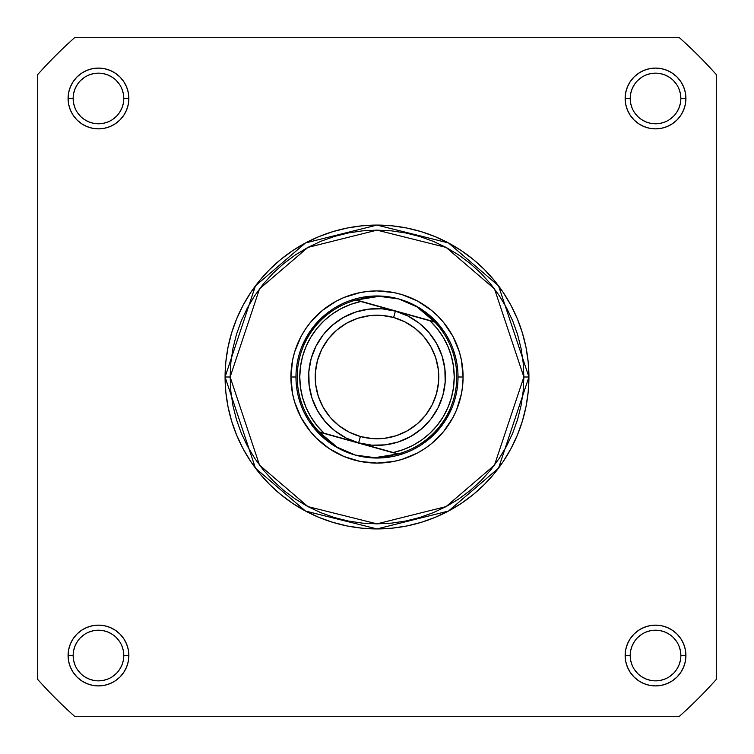 <?xml version="1.0" encoding="UTF-8"?>
<svg xmlns="http://www.w3.org/2000/svg" width="754" height="754" viewBox="0 0 754 754"><rect width="100%" height="100%" fill="white"/><g stroke="black" fill="none" stroke-linecap="round" stroke-linejoin="round"><path stroke-width="1.13" d="M123.788 655.537L123.788 655.528A25.325 25.325 0 0 0 98.472 630.212A25.325 25.325 0 0 0 73.147 655.528L68.086 655.528A30.386 30.386 0 0 1 98.472 625.141A30.386 30.386 0 0 1 128.859 655.528L123.788 655.528A25.325 25.325 0 0 1 98.472 680.853A25.325 25.325 0 0 1 73.147 655.528A25.325 25.325 0 0 1 98.472 630.212A25.325 25.325 0 0 1 123.788 655.528L123.307 650.589L121.865 645.839M73.147 98.463L73.147 98.472A25.325 25.325 0 0 0 98.472 123.788A25.325 25.325 0 0 0 123.788 98.472A25.325 25.325 0 0 0 98.472 73.147A25.325 25.325 0 0 0 73.147 98.472L68.086 98.472A30.386 30.386 0 0 1 98.472 68.086A30.386 30.386 0 0 1 128.859 98.472L123.788 98.472A25.325 25.325 0 0 1 98.472 123.788A25.325 25.325 0 0 1 73.147 98.472A25.325 25.325 0 0 1 98.472 73.147A25.325 25.325 0 0 1 123.788 98.472L123.307 93.534L121.865 88.784M630.212 98.463L630.212 98.472A25.325 25.325 0 0 0 655.528 123.788A25.325 25.325 0 0 0 680.853 98.472A25.325 25.325 0 0 0 655.528 73.147A25.325 25.325 0 0 0 630.212 98.472L625.141 98.472A30.386 30.386 0 0 1 655.528 68.086A30.386 30.386 0 0 1 685.914 98.472L680.853 98.472A25.325 25.325 0 0 1 655.528 123.788A25.325 25.325 0 0 1 630.212 98.472A25.325 25.325 0 0 1 655.528 73.147A25.325 25.325 0 0 1 680.853 98.472L680.362 93.534L678.92 88.784M680.853 655.537L680.853 655.528A25.325 25.325 0 0 0 655.528 630.212A25.325 25.325 0 0 0 630.212 655.528L625.141 655.528A30.386 30.386 0 0 1 655.528 625.141A30.386 30.386 0 0 1 685.914 655.528L680.853 655.528A25.325 25.325 0 0 1 655.528 680.853A25.325 25.325 0 0 1 630.212 655.528A25.325 25.325 0 0 1 655.528 630.212A25.325 25.325 0 0 1 680.853 655.528L680.362 650.589L678.92 645.839M458.027 377A81.027 81.027 0 0 0 377 295.973A81.027 81.027 0 0 0 295.973 377L290.912 377A86.088 86.088 0 0 1 377 290.912A86.088 86.088 0 0 1 463.088 377L458.027 377A81.027 81.027 0 0 1 377 458.027A81.027 81.027 0 0 1 295.973 377L290.912 377L292.561 393.795L294.616 401.995L301.072 417.584L310.45 431.618L316.124 437.876L329.168 448.583L344.05 456.538L360.205 461.439L377 463.088L393.795 461.439L401.995 459.384L417.584 452.928L424.832 448.583L431.618 443.55L443.55 431.618L452.928 417.584L456.538 409.95L461.439 393.795L462.673 385.435L463.088 377L461.439 360.205L459.384 352.005L452.928 336.416L443.55 322.382L437.876 316.124L431.618 310.45L417.584 301.072L401.995 294.616L393.795 292.561L377 290.912L368.565 291.327L360.205 292.561L344.05 297.462L336.416 301.072L322.382 310.45L310.45 322.382L305.417 329.168L301.072 336.416L294.616 352.005L292.561 360.205L290.912 377A86.088 86.088 0 0 0 377 463.088A86.088 86.088 0 0 0 463.088 377L458.027 377M523.86 377L494.492 465.114L446.114 506.584L377 523.86L307.886 506.584L259.508 465.114L230.14 377L225.078 377L255.455 468.159L305.502 511.052L377 528.922L448.498 511.052L498.545 468.159L528.922 377L523.86 377L523.153 391.392L521.042 405.652L517.536 419.629L512.682 433.201L506.518 446.227L499.11 458.592L490.524 470.166L480.845 480.845L470.166 490.524L458.592 499.11L446.227 506.518L433.201 512.682L419.629 517.536L405.652 521.042L391.392 523.153L377 523.86L362.608 523.153L348.348 521.042L334.371 517.536L320.799 512.682L307.773 506.518L295.408 499.11L283.834 490.524L273.155 480.845L263.476 470.166L254.89 458.592L247.482 446.227L241.318 433.201L236.464 419.629L232.958 405.652L230.847 391.392L230.14 377L230.847 362.608L232.958 348.348L236.464 334.371L241.318 320.799L247.482 307.773L254.89 295.408L263.476 283.834L273.155 273.155L283.834 263.476L295.408 254.89L307.773 247.482L320.799 241.318L334.371 236.464L348.348 232.958L362.608 230.847L377 230.14L391.392 230.847L405.652 232.958L419.629 236.464L433.201 241.318L446.227 247.482L458.592 254.89L470.166 263.476L480.845 273.155L490.524 283.834L499.11 295.408L506.518 307.773L512.682 320.799L517.536 334.371L521.042 348.348L523.153 362.608L523.86 377L528.922 377A151.922 151.922 0 0 1 377 528.922A151.922 151.922 0 0 1 225.078 377L225.804 391.892L227.991 406.642L231.619 421.1L236.643 435.143L243.014 448.621L250.677 461.401L259.564 473.38L269.574 484.426L280.62 494.436L292.599 503.323L305.379 510.986L318.857 517.357L332.9 522.381L347.358 526.009L362.108 528.196L377 528.922L391.892 528.196L406.642 526.009L421.1 522.381L435.143 517.357L448.621 510.986L461.401 503.323L473.38 494.436L484.426 484.426L494.436 473.38L503.323 461.401L510.986 448.621L517.357 435.143L522.381 421.1L526.009 406.642L528.196 391.892L528.922 377L528.196 362.108L526.009 347.358L522.381 332.9L517.357 318.857L510.986 305.379L503.323 292.599L494.436 280.62L484.426 269.574L473.38 259.564L461.401 250.677L448.621 243.014L435.143 236.643L421.1 231.619L406.642 227.991L391.892 225.804L377 225.078L362.108 225.804L347.358 227.991L332.9 231.619L318.857 236.643L305.379 243.014L292.599 250.677L280.62 259.564L269.574 269.574L259.564 280.62L250.677 292.599L243.014 305.379L236.643 318.857L231.619 332.9L227.991 347.358L225.804 362.108L225.078 377A151.922 151.922 0 0 1 377 225.078A151.922 151.922 0 0 1 528.922 377L498.545 285.841L448.498 242.948L377 225.078L305.502 242.948L255.455 285.841L225.078 377L230.14 377L259.508 288.886L307.886 247.416L377 230.14L446.114 247.416L494.492 288.886L523.86 377M679.411 716.3L74.589 716.3A454.511 454.511 0 0 1 37.7 679.411L37.7 74.589A454.511 454.511 0 0 1 74.589 37.7L679.411 37.7A454.511 454.511 0 0 1 716.3 74.589L716.3 679.411A454.511 454.511 0 0 1 679.411 716.3L74.589 716.3A454.511 454.511 0 0 1 37.7 679.411L37.7 74.589A454.511 454.511 0 0 1 74.589 37.7L679.411 37.7A454.511 454.511 0 0 1 716.3 74.589L716.3 679.411A454.511 454.511 0 0 1 679.411 716.3M630.212 655.518L630.212 655.528A25.325 25.325 0 0 0 655.528 680.853A25.325 25.325 0 0 0 680.853 655.528L685.914 655.528A30.386 30.386 0 0 1 655.528 685.914A30.386 30.386 0 0 1 625.141 655.528L625.726 661.456L627.46 667.158L630.269 672.408L634.048 677.017L638.647 680.796L643.907 683.605L649.599 685.329L655.528 685.914L661.456 685.329L667.158 683.605L672.408 680.796L677.017 677.017L680.796 672.408L683.605 667.158L685.329 661.456L685.914 655.528L685.329 649.599L683.605 643.907L680.796 638.647L677.017 634.048L672.408 630.269L667.158 627.46L661.456 625.726L655.528 625.141L649.599 625.726L643.907 627.46L638.647 630.269L634.048 634.048L630.269 638.647L627.46 643.907L625.726 649.599L625.141 655.528L630.212 655.528L630.693 660.466L632.135 665.216M680.853 98.472L685.914 98.472A30.386 30.386 0 0 1 655.528 128.859A30.386 30.386 0 0 1 625.141 98.472L625.726 104.401L627.46 110.093L630.269 115.353L634.048 119.952L638.647 123.731L643.907 126.54L649.599 128.274L655.528 128.859L661.456 128.274L667.158 126.54L672.408 123.731L677.017 119.952L680.796 115.353L683.605 110.093L685.329 104.401L685.914 98.472L685.329 92.544L683.605 86.842L680.796 81.592L677.017 76.983L672.408 73.204L667.158 70.395L661.456 68.671L655.528 68.086L649.599 68.671L643.907 70.395L638.647 73.204L634.048 76.983L630.269 81.592L627.46 86.842L625.726 92.544L625.141 98.472L630.212 98.472L630.693 103.411L632.135 108.161M123.788 98.472L128.859 98.472A30.386 30.386 0 0 1 98.472 128.859A30.386 30.386 0 0 1 68.086 98.472L68.671 104.401L70.395 110.093L73.204 115.353L76.983 119.952L81.592 123.731L86.842 126.54L92.544 128.274L98.472 128.859L104.401 128.274L110.093 126.54L115.353 123.731L119.952 119.952L123.731 115.353L126.54 110.093L128.274 104.401L128.859 98.472L128.274 92.544L126.54 86.842L123.731 81.592L119.952 76.983L115.353 73.204L110.093 70.395L104.401 68.671L98.472 68.086L92.544 68.671L86.842 70.395L81.592 73.204L76.983 76.983L73.204 81.592L70.395 86.842L68.671 92.544L68.086 98.472L73.147 98.472L73.638 103.411L75.08 108.161M73.147 655.518L73.147 655.528A25.325 25.325 0 0 0 98.472 680.853A25.325 25.325 0 0 0 123.788 655.528L128.859 655.528A30.386 30.386 0 0 1 98.472 685.914A30.386 30.386 0 0 1 68.086 655.528L68.671 661.456L70.395 667.158L73.204 672.408L76.983 677.017L81.592 680.796L86.842 683.605L92.544 685.329L98.472 685.914L104.401 685.329L110.093 683.605L115.353 680.796L119.952 677.017L123.731 672.408L126.54 667.158L128.274 661.456L128.859 655.528L128.274 649.599L126.54 643.907L123.731 638.647L119.952 634.048L115.353 630.269L110.093 627.46L104.401 625.726L98.472 625.141L92.544 625.726L86.842 627.46L81.592 630.269L76.983 634.048L73.204 638.647L70.395 643.907L68.671 649.599L68.086 655.528L73.147 655.528L73.638 660.466L75.08 665.216M302.137 345.992L309.63 331.986L319.705 319.705L331.986 309.63M408.008 302.137L422.014 309.63L434.295 319.705L444.37 331.986M451.863 408.008L444.37 422.014L434.295 434.295L422.014 444.37M345.992 451.863L331.986 444.37L319.705 434.295L309.63 422.014M77.408 669.59L80.565 673.435M84.391 676.583L88.784 678.92L93.534 680.362M98.463 680.853L103.411 680.362L108.161 678.92M112.535 676.592L116.37 673.435M119.518 669.609L121.865 665.216L123.307 660.466M119.528 641.466L116.37 637.63M112.544 634.482L108.161 632.135L103.411 630.693M98.482 630.212L93.534 630.693L88.784 632.135M84.41 634.472L80.565 637.63M77.417 641.456L75.08 645.839L73.638 650.589M77.408 112.535L80.565 116.37M84.391 119.518L88.784 121.865L93.534 123.307M98.463 123.788L103.411 123.307L108.161 121.865M112.535 119.528L116.37 116.37M119.518 112.544L121.865 108.161L123.307 103.411M119.528 84.41L116.37 80.565M112.544 77.417L108.161 75.08L103.411 73.638M98.482 73.147L93.534 73.638L88.784 75.08M84.41 77.408L80.565 80.565M77.417 84.391L75.08 88.784L73.638 93.534M634.472 112.535L637.63 116.37M641.456 119.518L645.839 121.865L650.589 123.307M655.518 123.788L660.466 123.307L665.216 121.865M669.59 119.528L673.435 116.37M676.583 112.544L678.92 108.161L680.362 103.411M676.592 84.41L673.435 80.565M669.609 77.417L665.216 75.08L660.466 73.638M655.537 73.147L650.589 73.638L645.839 75.08M641.466 77.408L637.63 80.565M634.482 84.391L632.135 88.784L630.693 93.534M634.472 669.59L637.63 673.435M641.456 676.583L645.839 678.92L650.589 680.362M655.518 680.853L660.466 680.362L665.216 678.92M669.59 676.592L673.435 673.435M676.583 669.609L678.92 665.216L680.362 660.466M676.592 641.466L673.435 637.63M669.609 634.482L665.216 632.135L660.466 630.693M655.537 630.212L650.589 630.693L645.839 632.135M641.466 634.472L637.63 637.63M634.482 641.456L632.135 645.839L630.693 650.589M356.774 300.375L395.379 311.148A68.369 68.369 0 0 1 442.852 395.379A68.369 68.369 0 0 1 358.621 442.852A68.369 68.369 0 0 0 442.852 395.379A68.369 68.369 0 0 0 395.379 311.148L393.607 317.491A61.79 61.79 0 0 1 436.509 393.607A61.79 61.79 0 0 1 360.393 436.509L358.621 442.852L324.022 433.192L316.897 425.501L310.884 416.905L306.086 407.584L302.599 397.697L300.478 387.424L299.772 376.962L300.488 366.501L302.618 356.237L306.115 346.35L310.921 337.029L316.944 328.452L324.069 320.761L332.175 314.107L341.11 308.622L350.704 304.39L360.78 301.496L395.379 311.148L382.184 308.829L368.781 309.131L355.7 312.033L343.438 317.443L332.457 325.134L323.193 334.823L316.001 346.124L311.148 358.621L308.829 371.816L309.131 385.219L312.033 398.3L317.443 410.562L325.134 421.543L334.823 430.807L346.124 437.999L358.621 442.852L371.816 445.171L385.219 444.869L398.3 441.967L410.562 436.557L421.543 428.866L430.807 419.177L437.999 407.876L442.852 395.379L445.171 382.184L444.869 368.781L441.967 355.7L436.557 343.438L428.866 332.457L419.177 323.193L407.876 316.001L395.379 311.148L429.978 320.808L437.103 328.499L443.116 337.095L447.914 346.416L451.401 356.303L453.522 366.576L454.228 377.038L453.512 387.499L451.382 397.763L447.885 407.65L443.079 416.971L437.056 425.548L429.931 433.239L421.825 439.893L412.89 445.378L403.296 449.61L393.22 452.504L358.621 442.852L397.226 453.625M398.187 453.899A79.764 79.764 0 0 0 434.954 322.194L429.978 320.808A77.228 77.228 0 0 1 393.22 452.504L398.187 453.899A79.764 79.764 0 0 1 397.716 454.021A79.764 79.764 0 0 0 398.187 453.899L374.908 457.678L355.219 455.048A81.027 81.027 0 0 1 298.952 355.219A81.027 81.027 0 0 1 398.781 298.952A81.027 81.027 0 0 1 455.048 398.781A81.027 81.027 0 0 1 355.219 455.048L345.841 451.703L337.01 447.103L328.904 441.307L319.046 431.806L358.621 442.852L360.393 436.509L349.102 432.127L338.876 425.624L330.12 417.254L323.174 407.339L318.292 396.255L315.662 384.427L315.389 372.316L317.491 360.393L321.873 349.102L328.376 338.876L336.746 330.12L346.661 323.174L357.745 318.292L369.573 315.662L381.684 315.389L393.607 317.491L404.898 321.873L415.124 328.376L423.88 336.746L430.826 346.661L435.708 357.745L438.338 369.573L438.611 381.684L436.509 393.607L432.127 404.898L425.624 415.124L417.254 423.88L407.339 430.826L396.255 435.708L384.427 438.338L372.316 438.611L360.393 436.509A61.79 61.79 0 0 1 317.491 360.393A61.79 61.79 0 0 1 393.607 317.491L395.379 311.148L434.954 322.194L425.096 312.693L416.99 306.897L408.159 302.297L398.781 298.952L389.036 296.953L379.092 296.322L369.158 297.076L356.284 299.979L434.606 321.835L355.813 300.101A79.764 79.764 0 0 1 356.284 299.979A79.764 79.764 0 0 0 355.813 300.101L379.092 296.322L398.781 298.952L416.99 306.897L434.954 322.194A79.764 79.764 0 0 0 434.606 321.835A79.764 79.764 0 0 1 434.954 322.194A79.764 79.764 0 0 1 398.187 453.899L319.394 432.165L397.716 454.021L384.842 456.924L374.908 457.678L364.964 457.047L355.219 455.048A81.027 81.027 0 0 0 455.048 398.781A81.027 81.027 0 0 0 398.781 298.952A81.027 81.027 0 0 0 298.952 355.219A81.027 81.027 0 0 0 355.219 455.048L337.01 447.103L319.394 432.165A79.764 79.764 0 0 1 319.046 431.806A79.764 79.764 0 0 0 319.394 432.165L319.046 431.806A79.764 79.764 0 0 1 355.813 300.101A79.764 79.764 0 0 0 319.046 431.806L324.022 433.192A77.228 77.228 0 0 1 360.78 301.496L355.813 300.101M367.255 296.558L364.22 296.991M356.435 298.622L348.857 301.016M341.543 304.145L334.569 307.971M328.009 312.458L324.211 315.53M296.558 386.745L296.991 389.78M298.622 397.565L301.016 405.143M304.145 412.457L307.971 419.431M312.458 425.991L315.53 429.789M386.745 457.442L389.78 457.009M397.565 455.378L405.143 452.984M412.457 449.855L419.431 446.029M425.991 441.542L429.789 438.47M457.442 367.255L457.009 364.22M455.378 356.435L452.984 348.857M449.855 341.543L446.029 334.569M441.542 328.009L438.47 324.211M395.379 311.148A68.369 68.369 0 0 0 311.148 358.621A68.369 68.369 0 0 0 358.621 442.852A68.369 68.369 0 0 1 311.148 358.621A68.369 68.369 0 0 1 395.379 311.148"/></g></svg>
